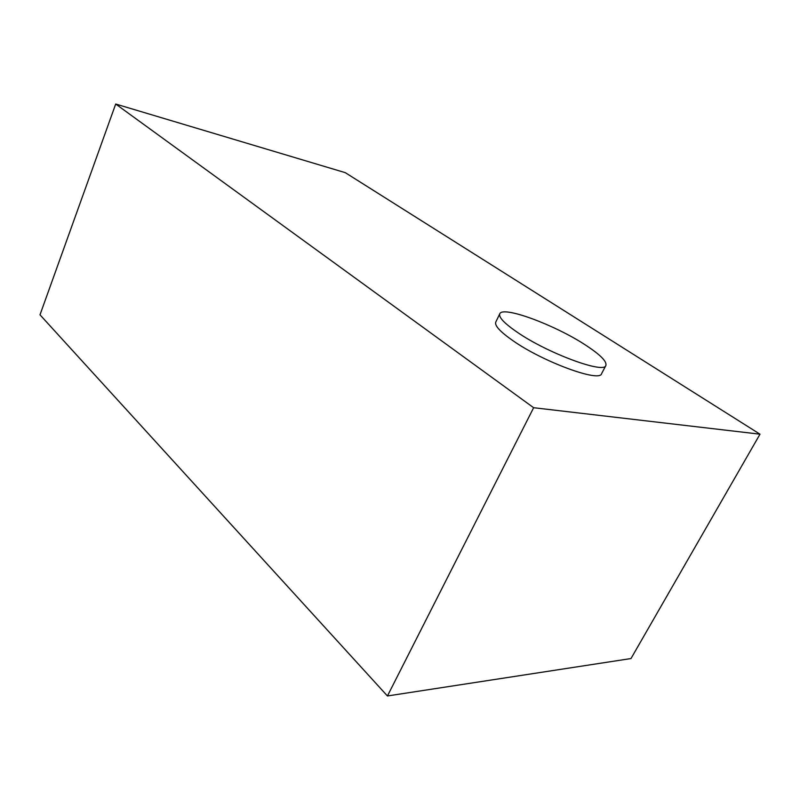 <?xml version="1.0" encoding="UTF-8"?>
<svg xmlns="http://www.w3.org/2000/svg" width="800" height="800" viewBox="0 0 800 800"><rect width="100%" height="100%" fill="white"/><g stroke="black" fill="none" stroke-linecap="round" stroke-linejoin="round"><path stroke-width="1.2" d="M517.15 332.17C547.34 353.11 604.32 374.2 605.88 365.45C606.99 361.47 600.3 354.75 585.84 345.27C555.25 325.04 502.57 305.48 499.77 313.82C498.5 317.21 504.29 323.32 517.15 332.17M499.77 313.82L495.78 322.05C494.44 325.56 500.17 331.78 512.95 340.7C542.95 361.83 599.87 382.71 601.59 373.68L605.88 365.45M115.7 104.03L40 314.82L387.44 695.97L630.99 658.55L760 434.19L345.3 172.67L115.7 104.03L533.64 407.71L387.44 695.97M533.64 407.71L760 434.19"/></g></svg>
